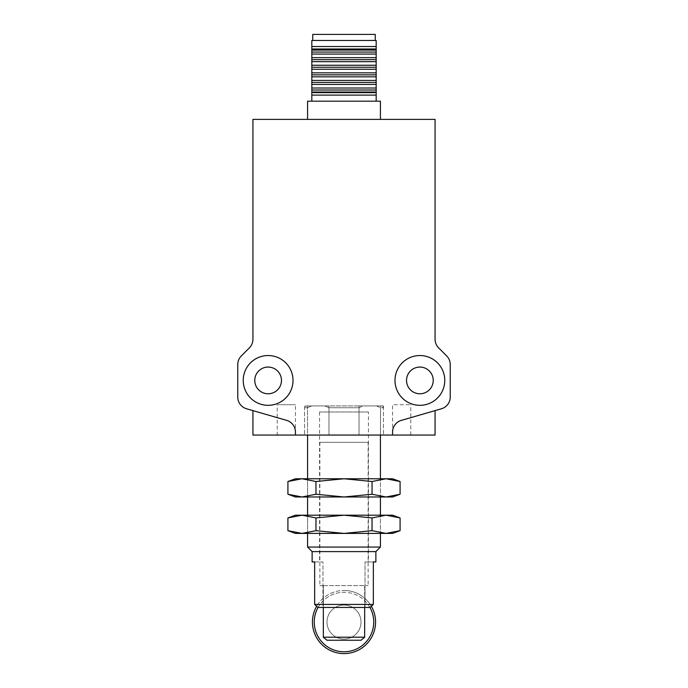 <?xml version="1.0" encoding="UTF-8"?>
<svg xmlns="http://www.w3.org/2000/svg" width="688" height="688" viewBox="0 0 688 688"><rect width="100%" height="100%" fill="white"/><g stroke="black" fill="none" stroke-linecap="round" stroke-linejoin="round"><path stroke-width="0.52" stroke-dasharray="3.44 2.58" d="M419.886 355.533A24.888 24.888 0 0 0 394.989 380.421A24.888 24.888 0 0 0 419.886 405.309A24.888 24.888 0 0 1 394.989 380.421A24.888 24.888 0 0 1 419.886 355.533A24.888 24.888 0 0 0 394.989 380.421A24.888 24.888 0 0 0 419.886 405.309A24.888 24.888 0 0 0 444.775 380.421A24.888 24.888 0 0 0 419.886 355.533A24.888 24.888 0 0 1 444.775 380.421A24.888 24.888 0 0 1 419.886 405.309A24.888 24.888 0 0 0 444.775 380.421A24.888 24.888 0 0 0 419.886 355.533M268.114 405.309A24.888 24.888 0 0 1 243.225 380.421A24.888 24.888 0 0 1 268.114 355.533A24.888 24.888 0 0 0 243.225 380.421A24.888 24.888 0 0 0 268.114 405.309A24.888 24.888 0 0 0 293.011 380.421A24.888 24.888 0 0 0 268.114 355.533A24.888 24.888 0 0 0 243.225 380.421A24.888 24.888 0 0 0 268.114 405.309A24.888 24.888 0 0 0 293.011 380.421A24.888 24.888 0 0 0 268.114 355.533A24.888 24.888 0 0 1 293.011 380.421A24.888 24.888 0 0 1 268.114 405.309M380.49 435.057L380.49 405.92L359.024 405.92L359.024 435.057L304.543 435.057L380.421 435.057L359.024 435.057L359.024 407.743L328.976 407.743L328.976 435.057L328.976 407.743L359.024 407.743L363.049 405.92L376.456 405.92L380.49 407.743L383.457 407.743L380.49 407.743L376.456 405.92L363.049 405.92L359.024 407.743L359.024 435.057L359.024 405.92L328.976 405.92L328.976 435.057L328.976 405.92L307.51 405.92L307.51 435.057L304.543 435.057L318.243 435.057L307.51 435.057L307.51 405.92L304.543 405.92L380.49 405.92L380.49 435.057L383.457 435.057L369.757 435.057L380.49 435.057L380.49 407.743L380.49 435.057M383.457 405.92L380.49 405.92L383.457 405.92L383.457 435.057L383.457 407.743L381.634 405.92L376.456 405.92L381.634 405.92M435.057 410.616L401.328 420.377L435.057 410.616L435.057 435.057L392.564 435.057L392.564 432.047A12.143 12.143 0 0 1 401.328 420.377A12.143 12.143 0 0 0 392.564 432.047L392.564 435.057L295.436 435.057L295.436 432.047A12.143 12.143 0 0 0 286.672 420.377L246.528 408.758A12.143 12.143 0 0 1 237.764 397.096L237.764 364.511A12.143 12.143 0 0 1 241.325 355.928L249.383 347.861A12.143 12.143 0 0 0 252.943 339.279L252.943 119.385L435.057 119.385L435.057 339.279A12.143 12.143 0 0 0 438.617 347.861L446.675 355.928A12.143 12.143 0 0 1 450.236 364.511L450.236 397.096A12.143 12.143 0 0 1 441.472 408.758L401.328 420.377A12.143 12.143 0 0 0 392.564 432.047L392.564 435.057L410.779 435.057L392.564 435.057L392.564 404.707L410.779 404.707L392.564 404.707M410.779 435.057L410.779 404.707M277.221 435.057L295.436 435.057L277.221 435.057L277.221 404.707L295.436 404.707L277.221 404.707M252.943 410.616L286.672 420.377L252.943 410.616L252.943 435.057L295.436 435.057L295.436 404.707M307.579 119.385L380.421 119.385L307.579 119.385M419.886 367.065A13.356 13.356 0 0 0 406.531 380.421A13.356 13.356 0 0 0 419.886 393.777A13.356 13.356 0 0 0 433.234 380.421A13.356 13.356 0 0 0 419.886 367.065M268.114 367.065A13.356 13.356 0 0 0 254.766 380.421A13.356 13.356 0 0 0 268.114 393.777A13.356 13.356 0 0 0 281.469 380.421A13.356 13.356 0 0 0 268.114 367.065M376.173 101.179L311.827 101.179L376.173 101.179M375.261 40.472L312.739 40.472L375.261 40.472M286.672 420.377A12.143 12.143 0 0 1 295.436 432.047A12.143 12.143 0 0 0 286.672 420.377M295.436 435.057L295.436 432.047L295.436 435.057M307.579 101.179L380.421 101.179M311.827 92.656L311.827 95.107L376.173 95.107L376.173 92.656L311.827 92.656L311.827 46.543L376.173 46.543L376.173 92.656M311.827 92.02L376.173 92.02M376.173 48.994L311.827 48.994M311.827 90.016L376.173 90.016M376.173 50.078L311.827 50.078M311.827 40.472L376.173 40.472M311.827 88.012L376.173 88.012M376.173 52.073L311.827 52.073M311.827 84.435L376.173 84.435M376.173 54.077L311.827 54.077M312.739 34.4L375.261 34.4M311.827 82.431L376.173 82.431M376.173 57.663L311.827 57.663M311.827 80.427L376.173 80.427M376.173 59.667L311.827 59.667M311.827 76.841L376.173 76.841M376.173 61.671L311.827 61.671M311.827 74.846L376.173 74.846M376.173 65.248L311.827 65.248M311.827 72.842L376.173 72.842M376.173 67.252L311.827 67.252M311.827 69.256L376.173 69.256M307.579 533.406L307.579 515.192L380.421 515.192L307.579 515.192L307.579 533.406L380.421 533.406L380.421 515.192L380.421 533.406L307.579 533.406M295.436 533.406L392.564 533.406M287.919 530.672L301.946 533.406L315.964 530.672L344 533.406L372.036 530.672L386.054 533.406L400.081 530.672M295.436 515.192L392.564 515.192M386.054 515.192L372.036 517.926L344 515.192L315.964 517.926L301.946 515.192M372.036 530.672L372.036 517.926M315.964 530.672L315.964 517.926M344 590.467A31.571 31.571 0 0 1 371.339 606.257L370.015 607.461L322.973 607.461L322.973 561.933L319.567 561.933L322.973 561.933L322.973 607.461L365.027 607.461L365.027 561.933L365.027 607.461L370.015 607.461L317.985 607.461L316.661 606.257A31.571 31.571 0 0 1 344 590.467A31.571 31.571 0 0 0 312.429 622.029A31.571 31.571 0 0 0 344 653.6A31.571 31.571 0 0 0 375.571 622.029A31.571 31.571 0 0 0 344 590.467M318.062 607.461A29.747 29.747 0 0 1 344 592.291A29.747 29.747 0 0 0 314.253 622.029A29.747 29.747 0 0 0 344 651.777A29.747 29.747 0 0 0 373.747 622.029A29.747 29.747 0 0 0 344 592.291A29.747 29.747 0 0 1 369.938 607.461M344 639.032A16.994 16.994 0 0 0 360.994 622.029A16.994 16.994 0 0 0 344 605.036A16.994 16.994 0 0 1 360.994 622.029A16.994 16.994 0 0 1 344 639.032A16.994 16.994 0 0 0 360.994 622.029A16.994 16.994 0 0 0 344 605.036A16.994 16.994 0 0 0 327.006 622.029A16.994 16.994 0 0 0 344 639.032A16.994 16.994 0 0 0 360.994 622.029A16.994 16.994 0 0 0 344 605.036A16.994 16.994 0 0 0 327.006 622.029A16.994 16.994 0 0 0 344 639.032A16.994 16.994 0 0 1 327.006 622.029A16.994 16.994 0 0 1 344 605.036A16.994 16.994 0 0 0 327.006 622.029A16.994 16.994 0 0 0 344 639.032M307.579 496.977L307.579 478.771L380.421 478.771L307.579 478.771L307.579 496.977L380.421 496.977L380.421 478.771L380.421 496.977L307.579 496.977M295.436 496.977L392.564 496.977M400.081 481.505L386.054 478.771L392.564 478.771M344 478.771L386.054 478.771L372.036 481.505L344 478.771L315.964 481.505L301.946 478.771L344 478.771M295.436 478.771L301.946 478.771M301.946 496.977L315.964 494.242L344 496.977L372.036 494.242L386.054 496.977L400.081 494.242M372.036 494.242L372.036 481.505M315.964 494.242L315.964 481.505M368.433 411.992L319.567 411.992L368.433 411.992L368.433 561.933L365.027 561.933L368.433 561.933M319.567 411.992L319.567 561.933M312.128 551.613L375.872 551.613M307.579 547.063L380.421 547.063M304.543 405.92L304.543 435.057L304.543 407.743L307.51 407.743L311.544 405.92L324.951 405.92L328.976 407.743L324.951 405.92L311.544 405.92L307.51 407.743L304.543 407.743L306.366 405.92L311.544 405.92L306.366 405.92M314.657 561.933L322.973 561.933L314.657 561.933L314.657 604.425L373.343 604.425L373.343 561.933L365.027 561.933L373.343 561.933M322.973 607.461L317.985 607.461L322.973 607.461M324.951 405.92L363.049 405.92L324.951 405.92M319.868 442.341L368.132 442.341L319.868 442.341L319.868 585.608L323.326 585.608L323.326 607.461M364.674 607.461L364.674 585.608L368.132 585.608L364.674 585.608L364.674 637.208L323.326 637.208L323.326 585.608L319.868 585.608M368.132 442.341L368.132 585.608M323.326 585.608L364.674 585.608L323.326 585.608M364.674 637.208L361.037 640.244L326.963 640.244L323.326 637.208M361.037 640.244L326.963 640.244L361.037 640.244"/><path stroke-width="1.03" d="M380.421 119.385L380.421 101.179L307.579 101.179L307.579 119.385M419.886 393.777A13.356 13.356 0 0 1 406.531 380.421A13.356 13.356 0 0 1 419.886 367.065A13.356 13.356 0 0 1 433.234 380.421A13.356 13.356 0 0 1 419.886 393.777M268.114 393.777A13.356 13.356 0 0 1 254.766 380.421A13.356 13.356 0 0 1 268.114 367.065A13.356 13.356 0 0 1 281.469 380.421A13.356 13.356 0 0 1 268.114 393.777M419.886 405.309A24.888 24.888 0 0 1 394.989 380.421A24.888 24.888 0 0 1 419.886 355.533A24.888 24.888 0 0 1 444.775 380.421A24.888 24.888 0 0 1 419.886 405.309M268.114 405.309A24.888 24.888 0 0 1 243.225 380.421A24.888 24.888 0 0 1 268.114 355.533A24.888 24.888 0 0 1 293.011 380.421A24.888 24.888 0 0 1 268.114 405.309M376.173 101.179L376.173 95.107L311.827 95.107L311.827 101.179M376.173 46.543L311.827 46.543L311.827 40.472L376.173 40.472L376.173 69.256L311.827 69.256L311.827 95.107M375.261 40.472L375.261 34.4L312.739 34.4L312.739 40.472M295.436 435.057L295.436 432.047A12.143 12.143 0 0 0 286.672 420.377L246.528 408.758A12.143 12.143 0 0 1 237.764 397.096L237.764 364.511A12.143 12.143 0 0 1 241.325 355.928L249.383 347.861A12.143 12.143 0 0 0 252.943 339.279L252.943 119.385L435.057 119.385L435.057 339.279A12.143 12.143 0 0 0 438.617 347.861L446.675 355.928A12.143 12.143 0 0 1 450.236 364.511L450.236 397.096A12.143 12.143 0 0 1 441.472 408.758L401.328 420.377A12.143 12.143 0 0 0 392.564 432.047L392.564 435.057L252.943 435.057L252.943 410.616M435.057 410.616L435.057 435.057L392.564 435.057M376.173 95.107L376.173 92.656L311.827 92.656M376.173 92.656L376.173 92.02L311.827 92.02M376.173 92.02L376.173 69.256M311.827 46.543L311.827 69.256M376.173 90.016L311.827 90.016M311.827 48.994L376.173 48.994M376.173 88.012L311.827 88.012M311.827 50.078L376.173 50.078M376.173 84.435L311.827 84.435M311.827 52.073L376.173 52.073M376.173 82.431L311.827 82.431M311.827 54.077L376.173 54.077M376.173 80.427L311.827 80.427M311.827 57.663L376.173 57.663M376.173 76.841L311.827 76.841M311.827 59.667L376.173 59.667M376.173 74.846L311.827 74.846M311.827 61.671L376.173 61.671M376.173 72.842L311.827 72.842M311.827 65.248L376.173 65.248M311.827 67.252L376.173 67.252M315.964 517.926L315.964 530.672L344 533.406L372.036 530.672L386.054 533.406L400.081 530.672L392.564 533.406L295.436 533.406L287.919 530.672L287.919 517.926L301.946 515.192L295.436 515.192L287.919 517.926L301.946 515.192L315.964 517.926L344 515.192L301.946 515.192M386.054 515.192L392.564 515.192L400.081 517.926L386.054 515.192L344 515.192L372.036 517.926L386.054 515.192L400.081 517.926L400.081 530.672M315.964 530.672L301.946 533.406L287.919 530.672M372.036 530.672L372.036 517.926M375.872 561.933L375.872 551.613L312.128 551.613L312.128 561.933L314.657 561.933L314.657 604.425L317.985 607.461L370.015 607.461L373.343 604.425L371.339 606.257A31.571 31.571 0 0 1 344 653.6A31.571 31.571 0 0 1 316.661 606.257L314.657 604.425L373.343 604.425L373.343 561.933L375.872 561.933L373.343 561.933M369.938 607.461A29.747 29.747 0 0 1 344 651.777A29.747 29.747 0 0 1 318.062 607.461M295.436 496.977L287.919 494.242L301.946 496.977L295.436 496.977M301.946 478.771L315.964 481.505L344 478.771L372.036 481.505L386.054 478.771L392.564 478.771L400.081 481.505L386.054 478.771L295.436 478.771L287.919 481.505L301.946 478.771L287.919 481.505L287.919 494.242L301.946 496.977L344 496.977L315.964 494.242L301.946 496.977M372.036 494.242L386.054 496.977L400.081 494.242L392.564 496.977L344 496.977L372.036 494.242L372.036 481.505M315.964 481.505L315.964 494.242M400.081 494.242L400.081 481.505M314.657 561.933L312.128 561.933M375.872 551.613L380.421 547.063L307.579 547.063L307.579 533.406M380.421 547.063L380.421 533.406M380.421 515.192L380.421 496.977M380.421 478.771L380.421 435.057M307.579 515.192L307.579 496.977M307.579 478.771L307.579 435.057M323.326 607.461L323.326 637.208L364.674 637.208L364.674 607.461M323.326 637.208L326.963 640.244L361.037 640.244L364.674 637.208M312.128 551.613L307.579 547.063"/></g></svg>
